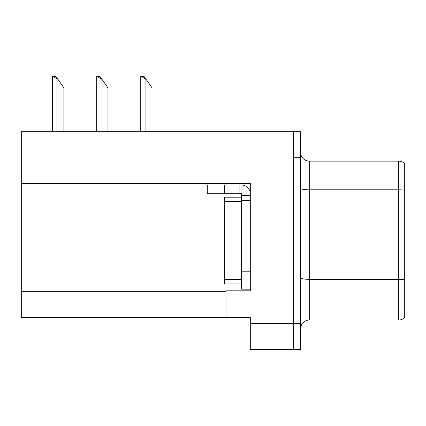 <?xml version="1.0" encoding="UTF-8"?>
<svg xmlns="http://www.w3.org/2000/svg" width="426" height="426" viewBox="0 0 426 426"><rect width="100%" height="100%" fill="white"/><g stroke="black" fill="none" stroke-linecap="round" stroke-linejoin="round"><path stroke-width="0.64" d="M250.302 200.683L250.302 271.809L241.622 271.809L241.622 289.158L250.302 289.158L250.302 271.809L250.302 290.809L226.009 290.809L226.009 317.349L21.3 317.349L21.3 183.42L250.302 183.42L250.302 200.683L241.622 200.683L241.622 193.745L232.947 193.745L232.947 185.07L241.622 185.07A8.674 8.674 0 0 1 250.296 193.75M226.009 317.349L250.302 317.349L250.302 349.448L293.668 349.448L293.668 323.425L293.668 349.448L300.607 349.448L300.607 323.425L293.668 323.425L293.668 131.725L21.3 131.725L21.3 183.42M404.7 285.345L404.7 313.099L404.7 285.345M300.607 328.712A8.674 8.674 0 0 1 309.281 320.038L398.63 320.038L398.63 161.129L309.281 161.129A8.674 8.674 0 0 1 300.607 152.455A8.674 8.674 0 0 0 309.281 161.129L309.281 320.038M293.668 131.725L300.607 131.725L300.607 157.748L293.668 157.748L293.668 323.425L250.302 323.425M404.7 163.605A8.674 8.674 0 0 0 398.63 161.129A8.674 8.674 0 0 1 404.7 163.605L404.7 317.562A8.674 8.674 0 0 1 398.63 320.038M300.607 157.748L300.607 323.425M404.7 191.002L404.7 280.521M404.7 168.068L404.7 190.23A8.674 1.507 180 0 0 398.63 189.799L309.281 189.799A8.674 1.507 0 0 1 300.607 188.292M224.624 193.745L224.624 185.07L207.276 185.07L207.276 193.745L232.947 193.745M224.624 185.07L232.947 185.07M241.622 289.158L250.302 289.158M239.886 193.745L239.886 185.07M250.302 195.481L241.622 195.481M241.622 271.809L241.627 197.211L224.278 197.211L224.278 283.956L241.622 283.956M145.948 79.156L145.08 79.156L141.799 76.552L144.126 76.552L152.018 87.831L152.018 131.725M140.745 131.725L140.745 76.552L141.799 76.552M101.883 79.156L101.015 79.156L97.735 76.552L100.062 76.552L107.954 87.831L107.954 131.725M96.681 131.725L96.681 76.552L97.735 76.552M57.819 79.156L56.951 79.156L53.671 76.552L55.992 76.552L63.889 87.831L63.889 131.725M52.616 131.725L52.616 76.552L53.671 76.552M21.3 291.331L226.009 291.331M404.7 279.749A8.674 1.507 180 0 0 398.63 279.318L309.281 279.318A8.674 1.507 0 0 1 300.607 277.811M224.278 279.616L241.622 279.616M224.278 201.551L241.622 201.551M145.08 131.725L145.08 79.156M101.015 131.725L101.015 79.156M56.951 131.725L56.951 79.156"/></g></svg>
